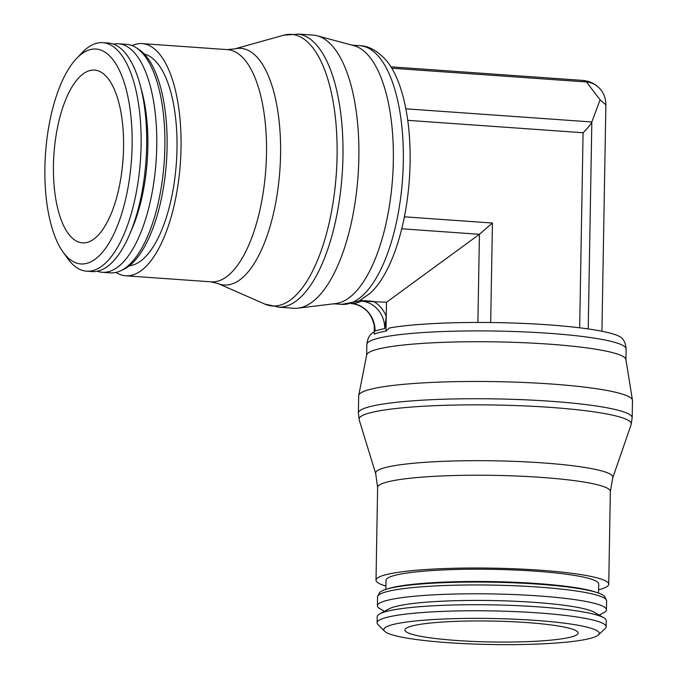 <?xml version="1.0" encoding="UTF-8"?>
<svg xmlns="http://www.w3.org/2000/svg" width="678" height="678" viewBox="0 0 678 678"><rect width="100%" height="100%" fill="white"/><g stroke="black" fill="none" stroke-linecap="round" stroke-linejoin="round"><path stroke-width="1.02" d="M217.892 283.497L264.793 304.058A136.134 54.46 -86 0 0 264.886 304.1L279.166 307.185A136.914 54.774 -86 0 0 285.158 306.456A136.914 54.774 -86 0 0 342.958 156.389A136.914 54.774 -86 0 0 298.473 34.112L283.896 35.163A136.134 54.46 -86 0 0 283.802 35.188L234.478 48.952M210.697 281.794L218.13 283.59A118.642 47.46 -86 0 0 230.486 284.421A118.642 47.46 -86 0 0 280.565 154.398A118.642 47.46 -86 0 0 234.724 48.884A118.642 47.46 -86 0 0 234.596 48.918M116.006 272.42A116.379 46.553 -86 0 0 125.71 275.793L211.172 281.836A116.379 46.553 -86 0 0 217.358 281.251A116.379 46.553 -86 0 0 266.496 153.694A116.379 46.553 -86 0 0 227.588 49.647L142.126 43.604A116.379 46.553 -86 0 0 135.939 44.189A116.379 46.553 -86 0 0 132.041 45.579M125.71 275.793A116.379 46.553 -86 0 0 131.905 275.209A116.379 46.553 -86 0 0 180.806 155.313A116.379 46.553 -86 0 0 142.126 43.604M278.37 307.168L293.777 308.261A136.914 54.774 -86 0 0 298.04 308.151A136.914 54.774 -86 0 0 301.066 307.575A136.914 54.774 -86 0 0 358.315 171.814A136.914 54.774 -86 0 0 317.296 35.815A136.914 54.774 -86 0 0 313.092 35.112L297.684 34.019M298.04 308.151L335.746 303.558A129.651 51.867 -86 0 0 338.602 303.015A129.651 51.867 -86 0 0 392.816 174.449A129.651 51.867 -86 0 0 353.975 45.672L317.296 35.815M359.959 45.706A129.651 51.867 -86 0 1 403.308 161.618A129.651 51.867 -86 0 1 348.568 303.719A129.651 51.867 -86 0 1 341.678 304.363L358.382 301.176A128.269 51.316 94 0 0 359.959 300.396L370.163 293.243A126.278 50.519 -86 0 0 410.105 162.542A126.278 50.519 -86 0 0 386.596 60.723C377.527 50.791 368.654 45.79 359.959 45.706L352.001 45.138M351.187 303.634L353.45 303.795M352.424 303.651L351.721 303.591A25.993 23.62 -104.3 0 1 375.036 331.076L374.79 328.338C372.425 313.973 364.84 305.736 352.026 303.617M384.706 328.601A25.993 23.62 -104.3 0 0 361.391 301.117L386.485 302.269L386.24 316.389L384.706 328.601A128.269 15.492 -179 0 0 379.358 329.805A128.269 15.492 -179 0 0 375.036 331.076M374.324 325.05L374.171 334.093A128.269 15.492 1 0 1 385.985 331.076L389.477 327.949A126.278 15.255 -179 0 1 547.756 324.796A126.278 15.255 -179 0 1 622.192 338.415C622.065 338.449 625.582 341.034 626.116 348.992A129.651 15.662 -179 0 0 548.968 333.305A129.651 15.662 -179 0 0 377.951 338.347A129.651 15.662 -179 0 0 366.849 344.466L366.662 355.111M359.959 300.396L373.485 301.354A28.9 26.256 -104.3 0 1 386.24 316.389L385.985 331.076M374.205 332.025A126.278 15.255 -179 0 0 371.137 334.034C371.264 334.076 367.654 336.525 366.849 344.466M632.176 417.775L632.481 400.554A136.914 16.535 -179 0 0 632.455 400.198L625.904 359.467A129.651 15.662 -179 0 0 521.882 342.636A129.651 15.662 -179 0 0 377.756 349.17A129.651 15.662 -179 0 0 366.696 354.95L358.721 395.418A136.914 16.535 -179 0 0 358.687 395.774L358.382 412.995M632.455 400.198A136.914 16.535 -179 0 0 522.602 382.417A136.914 16.535 -179 0 0 370.408 389.316A136.914 16.535 -179 0 0 358.721 395.418M370.112 406.588A136.914 16.535 -179 0 0 358.391 412.936L359.154 419.733A136.134 16.441 -179 0 0 359.154 419.741A136.134 16.441 -179 0 1 370.722 412.665A136.134 16.441 -179 0 1 550.29 407.376A136.134 16.441 -179 0 1 631.176 424.479A136.134 16.441 -179 0 0 631.176 424.479L632.176 417.716A136.914 16.535 -179 0 0 550.714 401.266A136.914 16.535 -179 0 0 370.112 406.588M612.759 477.77A118.642 14.331 -179 0 0 612.776 477.719A118.642 14.331 -179 0 0 542.273 462.862A118.642 14.331 -179 0 0 385.782 467.473A118.642 14.331 -179 0 0 375.688 473.583A118.642 14.331 -179 0 0 375.705 473.634L359.154 419.741M631.176 424.487L612.768 477.744L610.353 491.499A116.379 14.06 -179 0 0 610.353 491.457A116.379 14.06 -179 0 0 541.103 477.38A116.379 14.06 -179 0 0 387.596 481.905A116.379 14.06 -179 0 0 377.629 487.389A116.379 14.06 -179 0 0 377.629 487.431L375.688 473.583M598.615 589.758A116.379 14.06 -179 0 0 598.767 589.724A116.379 14.06 -179 0 0 608.734 584.233A116.379 14.06 -179 0 0 516.568 568.867A116.379 14.06 -179 0 0 385.977 574.681A116.379 14.06 -179 0 0 376.01 580.173A116.379 14.06 -179 0 0 385.926 586.046M579.673 327.796L583.08 132.735C587.945 127.845 590.86 124.252 591.835 121.972L600.089 99.861L586.478 81.97A37.943 15.179 -86 0 0 582.639 80.394A37.943 15.179 -86 0 1 586.478 81.97L391.833 68.207M600.089 99.861L605.878 104.836L600.089 99.861L586.478 81.97A21.628 19.654 75.7 0 1 601.081 90.157C596.445 84.326 590.301 81.072 582.639 80.394L391.003 66.842M601.928 331.254L605.878 104.836A21.628 19.654 75.7 0 0 601.081 90.157M598.555 593.081L598.716 584.029A106.361 12.848 -179 0 0 514.483 569.986A106.361 12.848 -179 0 0 395.13 575.3A106.361 12.848 -179 0 0 386.028 580.317L385.867 589.368M599.225 615.107L603.827 612.632A114.548 13.831 -179 0 0 606.454 609.759L606.607 600.928A114.54 13.831 -179 0 0 606.412 600.089L604.92 596.979A112.997 13.645 -179 0 0 598.089 592.919L595.716 592.106A110.455 13.34 -179 0 0 495.593 581.682A110.455 13.34 -179 0 0 391.172 587.818A110.455 13.34 -179 0 0 388.74 588.496L386.341 589.224A112.997 13.645 -179 0 0 379.375 593.047L377.773 596.098A114.54 13.831 -179 0 0 377.553 596.928L377.4 605.759A114.548 13.831 -179 0 0 379.917 608.717L384.434 611.353M598.089 592.919A112.997 13.645 -179 0 0 495.66 582.249A112.997 13.645 -179 0 0 388.833 588.529A112.997 13.645 -179 0 0 386.341 589.224M606.412 600.089A114.54 13.831 -179 0 0 512.5 585.665A114.54 13.831 -179 0 0 387.358 591.53A114.54 13.831 -179 0 0 377.773 596.098M606.454 609.759A114.548 13.831 -179 0 0 515.738 594.631A114.548 13.831 -179 0 0 387.206 600.352A114.548 13.831 -179 0 0 377.4 605.759M598.394 634.955L605.276 628.404A114.548 13.831 -179 0 0 606.157 626.735L606.259 620.701A114.548 13.831 -179 0 0 603.742 617.743L594.496 612.353A104.997 12.679 -179 0 0 502.661 600.801A104.997 12.679 -179 0 0 395.842 606.446A104.997 12.679 -179 0 0 389.248 608.768L379.833 613.836A114.548 13.831 -179 0 0 377.205 616.7L377.104 622.735A114.548 13.831 -179 0 0 377.926 624.438L384.57 631.218A107.726 13.009 -179 0 0 475.575 644.1A107.726 13.009 -179 0 0 589.996 638.464A107.726 13.009 -179 0 0 598.394 634.955A107.726 13.009 -179 0 0 520.289 619.463A107.726 13.009 -179 0 0 393.028 624.54A107.726 13.009 -179 0 0 384.57 631.218M603.742 617.743A114.548 13.831 -179 0 0 503.551 605.14A114.548 13.831 -179 0 0 387.011 611.293A114.548 13.831 -179 0 0 379.833 613.836M606.157 626.735A114.548 13.831 -179 0 0 515.45 611.615A114.548 13.831 -179 0 0 386.909 617.336A114.548 13.831 -179 0 0 377.104 622.735M570.69 637.1A86.606 10.458 1 0 1 473.498 641.43A86.606 10.458 1 0 1 404.919 629.989A86.606 10.458 1 0 1 412.334 625.904A86.606 10.458 1 0 1 509.517 621.582A86.606 10.458 1 0 1 578.105 633.015A86.606 10.458 1 0 1 570.69 637.1M87.004 242.444A86.606 34.646 94 0 1 82.402 242.877A86.606 34.646 94 0 1 53.621 159.754A86.606 34.646 94 0 1 90.005 70.529A86.606 34.646 94 0 1 94.615 70.097A86.606 34.646 94 0 1 123.396 153.22A86.606 34.646 94 0 1 87.004 242.444M386.485 302.269L479.439 234.291L492.423 223.037L490.686 322.525M129.379 265.751A106.361 42.545 -86 0 0 132.1 265.267A106.361 42.545 -86 0 0 176.602 159.338A106.361 42.545 -86 0 0 144.346 54.062M97.31 271.242A114.548 45.824 -86 0 0 102.302 272.293L110.438 272.87A114.54 45.824 -86 0 0 116.531 272.293A114.54 45.824 -86 0 0 120.523 270.853A114.54 45.824 -86 0 0 164.22 161.839A114.54 45.824 -86 0 0 136.295 47.765A114.54 45.824 -86 0 0 126.591 44.35L118.464 43.773A114.548 45.824 -86 0 0 113.37 44.112M102.302 272.293A114.548 45.824 -86 0 0 108.395 271.725A114.548 45.824 -86 0 0 156.525 153.72A114.548 45.824 -86 0 0 118.464 43.773M62.91 251.843L67.52 258.318A114.548 45.824 -86 0 0 86.665 271.192L92.225 271.581A114.548 45.824 -86 0 0 98.318 271.014A114.548 45.824 -86 0 0 129.566 234.554A114.548 45.824 -86 0 0 140.143 84.97A114.548 45.824 -86 0 0 108.378 43.061L102.819 42.672A114.548 45.824 -86 0 0 96.725 43.239A114.548 45.824 -86 0 0 82.063 52.715L76.58 58.486A107.726 43.095 -86 0 0 45.519 153.448A107.726 43.095 -86 0 0 62.91 251.843A107.726 43.095 -86 0 0 86.64 263.411A107.726 43.095 -86 0 0 132.117 145.338A107.726 43.095 -86 0 0 90.377 49.57A107.726 43.095 -86 0 0 76.58 58.486M86.665 271.192A114.548 45.824 -86 0 0 92.759 270.615A114.548 45.824 -86 0 0 140.88 152.609A114.548 45.824 -86 0 0 102.819 42.672M120.523 270.853L123.345 269.539A112.997 45.206 -86 0 0 166.449 162A112.997 45.206 -86 0 0 138.905 49.46L136.295 47.765M129.566 234.554L132.168 228.478A104.997 42.002 -86 0 0 141.863 91.361L140.143 84.97M264.886 304.1A136.134 54.46 -86 0 0 279.616 305.286A136.134 54.46 -86 0 0 337.085 156.076A136.134 54.46 -86 0 0 284.336 35.044A136.134 54.46 -86 0 0 283.896 35.163M361.391 301.117A128.269 51.316 94 0 1 356.552 302.913A128.269 51.316 94 0 1 351.721 303.591M407.758 120.345L583.08 132.735M404.376 216.816L492.423 223.037M405.876 108.819L591.835 121.972L588.216 328.932M401.715 228.8L479.439 234.291L477.897 322.457M341.678 304.363L333.712 303.803M377.629 487.389L376.01 580.173M626.116 348.992L625.93 359.637M610.353 491.457L608.734 584.233M234.724 48.884L227.113 49.621"/></g></svg>
